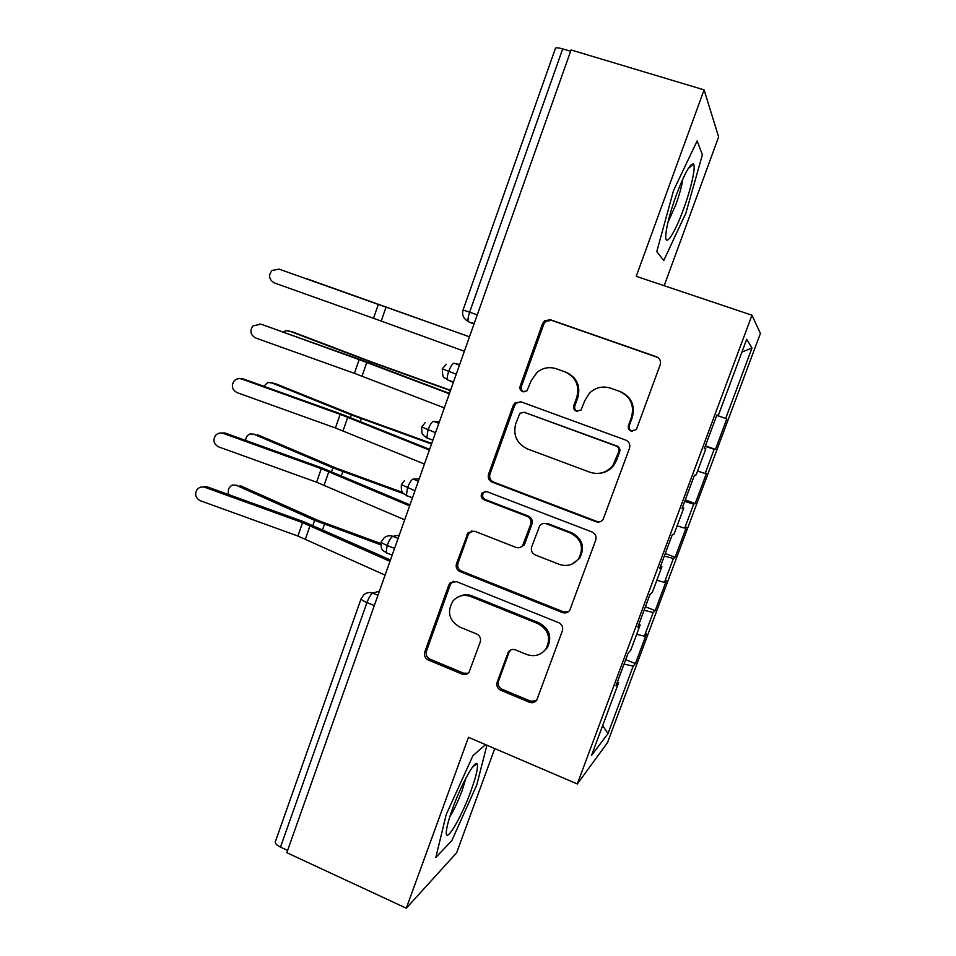 <?xml version="1.0" encoding="UTF-8"?>
<svg xmlns="http://www.w3.org/2000/svg" width="956" height="956" viewBox="0 0 956 956"><rect width="100%" height="100%" fill="white"/><g stroke="black" fill="none" stroke-linecap="round" stroke-linejoin="round"><path stroke-width="1.43" d="M631.103 431.096L636.146 429.614L636.792 428.431L660.178 364.822C661.158 361.045 659.891 358.345 656.39 356.719L550.465 319.758L544.753 320.69L542.566 323.654L520.148 386.152C519.502 388.722 520.339 390.574 522.681 391.697L526.935 390.873L531.058 380.99L536.902 372.47C542.745 367.761 549.21 366.53 556.284 368.765L564.972 371.872C575.847 377.046 579.766 385.579 576.743 397.469L573.791 405.595C573.134 408.188 573.994 410.064 576.372 411.211L581.021 410.088L584.917 400.421L589.386 393.239C595.504 387.407 602.591 385.71 610.621 388.172L619.488 391.339C630.566 396.609 634.569 405.236 631.474 417.222L628.474 425.42C627.793 428.037 628.678 429.925 631.103 431.096M610.585 388.16L620.36 391.625C631.39 396.871 635.37 405.452 632.298 417.39L629.299 425.551C628.63 428.157 629.502 430.033 631.916 431.204L632.442 431.359M556.655 368.897L566.072 372.243C576.898 377.393 580.806 385.889 577.794 397.732L574.855 405.81C574.197 408.403 575.046 410.255 577.424 411.403L577.579 411.462M497.144 682.178C496.224 685.787 497.419 688.475 500.717 690.256L529.493 702.278C532.54 703.305 534.99 702.541 536.83 699.983L562.379 630.829C563.323 627.172 562.104 624.459 558.722 622.703L456.418 581.595L449.941 583.112L448.794 585.06L424.775 652.016C423.878 655.577 425.038 658.23 428.264 659.975L462.154 674.135C464.891 675.091 467.173 674.482 469.014 672.295L480.247 642.014C481.155 638.417 479.972 635.74 476.685 633.995L459.728 627.052C448.854 620.348 446.667 611.589 453.18 600.75C458.079 595.588 463.935 594.178 470.734 596.52L538.013 623.659C548.374 629.586 551.086 637.879 546.151 648.55C541.168 655.171 534.703 657.154 526.732 654.502L515.451 649.877C512.595 648.921 510.241 649.59 508.389 651.896L497.144 682.178L498.506 681.21C497.598 684.795 498.781 687.472 502.079 689.252L530.735 701.214L536.256 700.76M664.181 285.713L718.637 136.923L704.082 89.864L571.079 49.963L286.8 852.68L406.3 908.2L456.61 852.836L494.766 748.584M704.082 89.864L636.23 276.32L751.966 315.205L577.293 783.968L468.476 737.315L406.3 908.2M595.815 521.689C598.755 522.609 601.193 521.868 603.105 519.466L629.514 448.221C630.482 444.492 629.227 441.78 625.774 440.107L520.984 401.843L514.914 403.026L513.169 405.595L488.564 474.212C487.644 477.845 488.839 480.486 492.137 482.147L595.815 521.689L600.308 521.677M595.743 540.092L569.776 610.263C567.9 612.76 565.462 613.525 562.451 612.545L460.003 571.604C456.741 569.895 455.57 567.255 456.478 563.658L468.129 532.623L474.523 531.178L515.846 547.358C518.499 548.23 520.769 547.633 522.645 545.565L530.7 524.354C531.632 520.697 530.425 518.021 527.079 516.336L483.903 499.701C480.904 497.873 480.402 495.495 482.386 492.579L486.807 491.623L592.039 531.978C595.457 533.687 596.687 536.4 595.743 540.092M751.966 315.205L760.414 333.417L607.49 742.704L577.293 783.968M741.928 352.047L751.99 348.008L746.696 339.26L718.291 415.466L716.94 414.916L704.333 448.723L705.851 448.818L696.111 474.917L694.474 475.18L681.975 508.712L683.779 508.006L674.123 533.902L672.188 534.954L659.783 568.223L661.887 566.729L652.303 592.409L650.08 594.25L637.783 627.244L640.162 624.973L630.661 650.462L628.164 653.067L615.963 685.787L618.616 682.763L617.397 681.939M751.99 348.008L725.676 418.489L716.797 415.298M716.761 415.382L725.676 418.489M726.799 418.943L715.411 449.428L714.144 449.344L705.122 473.507L697.557 471.045M685.273 499.869L695.191 503.561L706.496 473.292L705.122 473.507M695.191 503.561L693.674 504.147L684.723 528.13L677.111 525.872M665.268 553.524L675.115 557.288L686.336 527.246L684.723 528.13M675.115 557.288L673.371 558.543L664.48 582.347L656.82 580.304M645.408 606.785L655.195 610.633L666.332 580.806L664.48 582.347M655.195 610.633L653.199 612.533L644.38 636.158L636.672 634.33M625.702 659.664L635.417 663.583L646.471 633.983L644.38 636.158M635.417 663.583L633.195 666.129L607.98 733.622L591.501 755.491L618.616 682.763M640.162 624.973L638.907 624.232M633.195 666.129L624.053 664.097M602.674 725.508L607.98 733.622M661.887 566.729L660.596 566.048M653.199 612.533L644.117 610.263M683.779 508.006L682.453 507.409M673.371 558.543L664.336 556.022M705.851 448.818L704.488 448.292M693.674 504.147L684.711 501.374M570.624 51.266L562.714 48.899L469.623 312.194L477.259 314.894M463.062 309.983C461.748 315.038 463.469 318.826 468.225 321.359C467.711 319.567 468.177 316.508 469.623 312.194L463.062 309.983L555.436 48.362C555.926 47.477 558.34 47.657 562.714 48.899M718.291 415.466L716.916 414.988M714.144 449.344L705.229 446.309M287.613 850.41L280.49 847.1C276.619 845.176 274.91 843.371 275.34 841.686L361.129 598.695M663.763 260.498L685.882 213.116L702.397 154.752L697.127 140.938L673.586 190.399L656.772 251.595L663.763 260.498L656.772 251.595L673.586 190.399L697.127 140.938L702.397 154.752L685.882 213.116L663.763 260.498M485.576 744.64L472.969 755.61L446.201 814.572L435.84 857.436L451.806 840.635L476.733 785.055L486.915 745.214L476.733 785.055L451.806 840.635L435.84 857.436L446.201 814.572L472.969 755.61L485.576 744.64M705.42 445.819L715.411 449.428M456.263 374.19L442.281 368.849L446.141 364.26M435.53 432.721L421.763 426.962L425.193 422.648M414.964 490.798L401.4 484.62L404.496 480.545M394.553 548.421L387.144 545.458C383.141 543.797 381.157 542.59 381.205 541.837L384.013 537.965C386.654 535.73 389.606 535.193 392.868 536.34L398.102 538.431M657.967 357.532L551.612 320.356L545.924 321.276L543.761 324.227L521.426 386.451C520.781 388.961 521.594 390.801 523.864 391.948M520.638 401.723L516.216 403.253L514.483 405.81L489.962 474.128C489.054 477.749 490.237 480.39 493.523 482.039L596.771 521.402M618.819 451.71C619.5 449.105 618.628 447.217 616.202 446.046L524.33 412.335L520.004 413.207L515.81 423.424C512.834 435.135 516.694 443.632 527.377 448.902L589.912 472.228C598.958 475.024 606.594 472.802 612.796 465.56L618.819 451.71L619.691 451.734C620.36 449.129 619.488 447.253 617.086 446.082L616.202 446.046M524.127 412.263L617.086 446.082M598.934 473.387C604.981 472.921 609.892 470.304 613.692 465.524L616.548 460.29L615.664 460.314M619.691 451.734L616.548 460.29M471.906 530.795L468.344 534.392L458.008 563.192C457.099 566.777 458.283 569.418 461.521 571.102L563.55 611.864L568.462 611.709M520.411 547.274L523.912 545.183L524.916 543.414L531.942 524.055C532.862 520.423 531.667 517.758 528.333 516.073L485.325 499.522L483.903 499.701M485.612 491.36L483.82 492.424C481.848 495.328 482.35 497.694 485.325 499.522M559.368 564.387C567.183 566.896 573.624 564.948 578.715 558.543C584.128 547.621 581.487 539.16 570.792 533.173L546.617 523.852C543.928 522.992 541.634 523.601 539.746 525.681L531.667 546.928C530.735 550.572 531.942 553.249 535.3 554.97L559.368 564.387M572.465 563.909L579.754 558.101C585.144 547.226 582.515 538.802 571.855 532.827L570.792 533.173M543.582 523.506L547.788 523.565L571.855 532.827M510.731 649.949L508.998 652.434L498.506 681.21M542.685 652.362L547.322 647.714C552.245 637.09 549.533 628.833 539.22 622.942L538.013 623.659M460.015 596.15C464.007 594.405 468.07 594.333 472.216 595.923L539.22 622.942M453.168 581.272L450.36 584.51L426.436 651.191C425.54 654.74 426.699 657.37 429.913 659.102L463.672 673.203L468.153 673.227M306.613 278.662L469.492 336.823L305.155 278.375M279.092 269.126L272.006 270.476C268.17 275.519 268.959 279.678 274.396 282.952L373.509 318.288L378.313 304.462L279.092 269.126L378.313 304.462M464.377 351.27L373.509 318.288M291.735 331.66L285.868 330.645L283.191 332.09M450.551 390.311L373.378 362.599L292.572 331.899M288.772 330.836L369.841 361.643L450.443 390.61M273.32 383.117L267.895 382.472L263.772 386.26M431.742 443.441L354.903 415.633L274.934 383.464M271.062 382.639L351.294 414.928L431.538 444.014M255.037 434.323L250.066 433.94C247.401 435.004 245.907 437.155 245.573 440.417M402.631 492.412L336.572 468.285L257.415 434.681M253.483 434.084L332.891 467.831L403.862 493.798M236.921 485.254L232.38 485.05C228.747 486.998 227.516 490.189 228.699 494.611M380.835 543.57L318.36 520.566L240.004 485.54M236.013 485.17L314.608 520.351L380.787 544.812M260.343 324.287L253.005 325.888C249.528 330.884 250.424 334.923 255.682 338.006L354.401 373.33L359.169 359.611L261.801 324.442L360.089 359.587L449.463 393.394M259.47 324.036L261.801 324.442M449.332 393.764L359.169 359.611M444.325 407.877L354.401 373.33M241.749 379.03C238.869 378.146 236.347 378.743 234.208 380.846C231.029 385.782 231.997 389.713 237.112 392.653L335.425 427.965L340.157 414.342L241.749 379.03L243.278 378.911L341.184 414.032L429.65 449.344M239.574 378.612L243.278 378.911M429.399 450.049L340.157 414.342M424.44 464.054L335.425 427.965M223.274 433.379C220.298 432.471 217.729 433.128 215.59 435.362C212.65 440.238 213.678 444.086 218.685 446.906L316.591 482.206L321.288 468.679L223.274 433.379L224.911 432.972L322.411 468.082L409.981 504.864M220.023 433.008L224.911 432.972M409.61 505.903L321.288 468.679M404.687 519.801L316.591 482.206M204.943 487.333C201.883 486.401 199.278 487.118 197.151 489.46C194.415 494.264 195.49 498.04 200.39 500.765L297.902 536.041L302.562 522.621L204.943 487.333L206.663 486.652L303.769 521.737L390.466 559.977M200.868 487.118L206.663 486.652M389.976 561.339L302.562 522.621M385.101 575.13L297.902 536.041M683.6 208.91C691.224 188.284 696.183 166.021 693.387 164.002C690.089 163.416 684.365 173.825 676.215 195.251C670.168 212.244 666.702 225.413 665.794 234.758C664.599 248.859 674.649 233.826 683.6 208.91M667.957 222.306L675.832 204.715C679.549 194.343 681.867 185.799 682.763 179.083M471.069 790.54C476.626 774.958 478.562 766.007 476.877 763.665C474.343 760.809 461.031 785.115 452.714 808.286C448.938 818.742 446.81 826.45 446.344 831.397C444.839 845.642 461.306 817.894 471.069 790.54M449.822 816.723C454.016 810.019 458.115 801.283 462.142 790.516L465.942 778.041M374.31 605.59L366.961 602.555L280.49 847.1M379.448 591.095L372.768 593.162C370.904 594.19 368.968 597.321 366.961 602.555C362.933 600.834 361.01 599.508 361.177 598.576L363.746 594.907C366.399 592.529 369.398 591.943 372.768 593.162L377.955 595.289M474.092 323.833L468.715 321.921L474.045 323.976M459.645 364.618L454.112 363.208L459.466 365.144M454.112 363.208C452.523 363.376 450.718 366.112 448.675 371.43C447.372 375.409 446.966 378.218 447.456 379.843L453.359 382.364M474.224 323.486L468.715 321.921M439.366 421.895L433.534 421.369L438.852 423.365M419.242 478.729L413.123 479.087L418.393 481.119M399.261 535.133L392.868 536.34C391.064 537.164 389.164 540.2 387.144 545.458L386.081 552.652L386.917 553.154M433.534 421.369C431.873 421.763 430.033 424.607 428.001 429.889L426.83 437.872L427.499 438.445M413.123 479.087C411.391 479.685 409.515 482.625 407.495 487.895L406.384 495.471L407.125 496.021M632.298 417.39L631.474 417.222M620.36 391.625L619.488 391.339M611.529 388.471L610.621 388.172M574.855 405.81L573.791 405.595M577.794 397.732L576.743 397.469M566.072 372.243L564.972 371.872M557.408 369.147L556.284 368.765M521.426 386.451L520.148 386.152M543.761 324.227L542.566 323.654M551.612 320.356L550.465 319.758M657.107 357.15L656.39 356.719M629.299 425.551L628.474 425.42M493.523 482.039L492.137 482.147M489.962 474.128L488.564 474.212M514.483 405.81L513.169 405.595M525.585 412.526L524.33 412.335M563.55 611.864L562.451 612.545M461.521 571.102L460.003 571.604M458.008 563.192L456.478 563.658M468.344 534.392L466.851 534.727M524.916 543.414L523.649 543.797M531.942 524.055L530.7 524.354M528.333 516.073L527.079 516.336M547.788 523.565L546.617 523.852M508.998 652.434L507.672 653.283M472.216 595.923L470.734 596.52M463.672 673.203L462.154 674.135M429.913 659.102L428.264 659.975M426.436 651.191L424.775 652.016M450.36 584.51L448.794 585.06M530.735 701.214L529.493 702.278M502.079 689.252L500.717 690.256M381.205 321.061L386.021 307.211M369.841 361.643L369.375 362.993M379.89 365.335L379.377 366.793M351.294 414.928L350.398 417.509M361.272 418.716L360.304 421.488M332.891 467.831L331.565 471.619M342.786 471.702L341.364 475.777M314.608 520.351L312.875 525.346M324.442 524.306L322.566 529.672M362.037 376.162L366.817 362.42M343.013 430.857L347.757 417.222M324.132 485.158L328.84 471.619M305.382 539.053L310.055 525.621M453.479 382.041L447.456 379.843C444.026 375.935 442.843 381.301 442.281 368.861M432.901 440.166L426.83 437.872L423.675 435.589C423.221 433.594 421.524 436.808 421.751 426.997M412.466 497.849L406.384 495.471C404.28 493.093 400.707 494.933 401.4 484.62M392.187 555.101L386.081 552.652C384.049 550.429 380.321 551.66 381.205 541.837M545.924 321.276L544.753 320.69M516.216 403.253L514.914 403.026M613.692 465.524L612.796 465.56M469.623 532.301L468.129 532.623M523.912 545.183L522.645 545.565M483.82 492.424L482.386 492.579M579.754 558.101L578.715 558.543M509.715 651.06L508.389 651.896M547.322 647.714L546.151 648.55M451.507 582.574L449.941 583.112M688.093 168.77L693.387 164.002M472.587 766.999L476.877 763.665"/></g></svg>
